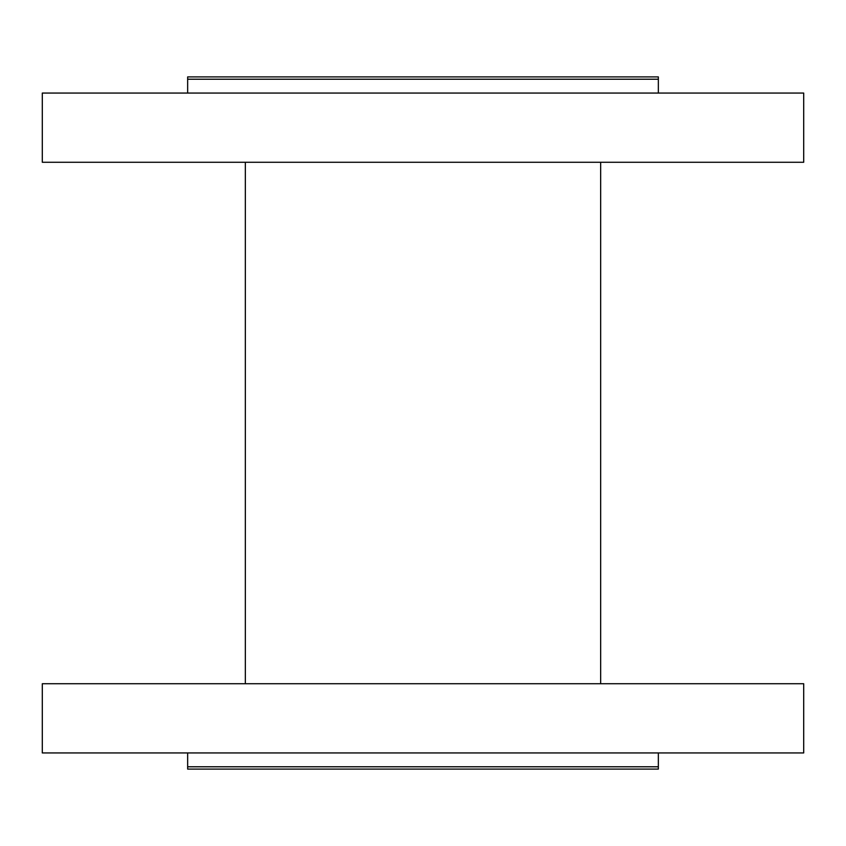 <?xml version="1.0" encoding="UTF-8"?>
<svg xmlns="http://www.w3.org/2000/svg" width="846" height="846" viewBox="0 0 846 846"><rect width="100%" height="100%" fill="white"/><g stroke="black" fill="none" stroke-linecap="round" stroke-linejoin="round"><path stroke-width="1.27" d="M42.3 162.273L803.7 162.273L803.7 93.06L42.3 93.06L42.3 162.273M658.347 93.06L658.347 79.217L187.653 79.217L187.653 76.912L658.347 76.912L658.347 79.217L187.653 79.217L187.653 93.06M187.653 752.94L187.653 769.088L658.347 769.088L658.347 766.783L187.653 766.783L658.347 766.783L658.347 752.94M42.3 683.727L803.7 683.727L803.7 752.94L42.3 752.94L42.3 683.727M600.66 162.273L600.66 683.727M245.34 162.273L245.34 683.727"/></g></svg>

